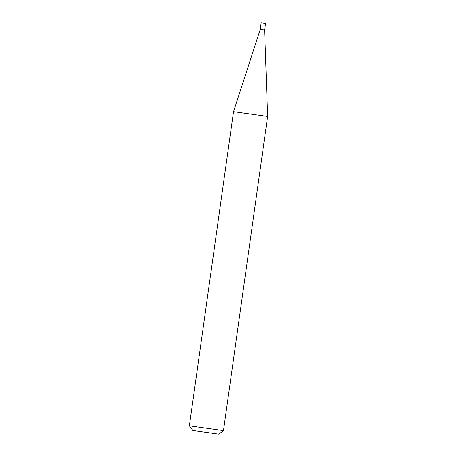<?xml version="1.0" encoding="UTF-8"?>
<svg xmlns="http://www.w3.org/2000/svg" width="457" height="457" viewBox="0 0 457 457"><rect width="100%" height="100%" fill="white"/><g stroke="black" fill="none" stroke-linecap="round" stroke-linejoin="round"><path stroke-width="0.69" d="M260.284 29.402L264.58 30.008M261.204 22.856L265.5 23.461M233.533 111.634L267.631 116.426L223.467 430.631L189.369 425.838L233.533 111.634L260.25 29.397L261.17 22.85M218.617 434.11L192.888 430.505L218.617 434.11M192.888 430.505L189.369 425.844M218.8 434.15L223.467 430.631M265.528 23.461L264.609 30.008L267.631 116.426"/></g></svg>

